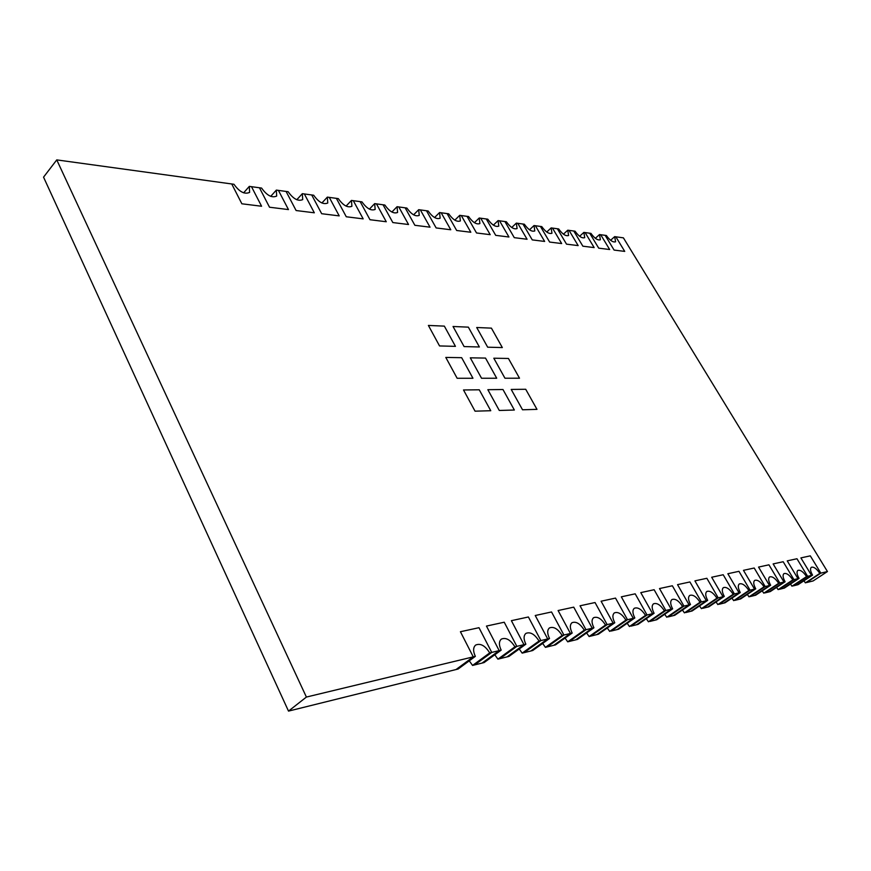 <?xml version="1.0" encoding="UTF-8"?>
<svg xmlns="http://www.w3.org/2000/svg" width="871" height="871" viewBox="0 0 871 871"><rect width="100%" height="100%" fill="white"/><g stroke="black" fill="none" stroke-linecap="round" stroke-linejoin="round"><path stroke-width="1.31" d="M599.498 234.56L600.38 239.743C597.746 240.581 594.599 238.458 590.941 233.384L589.711 233.21L598.715 248.159L609.667 249.52L600.707 234.724L599.498 234.56L595.35 238.306M827.45 571.539L819.818 573.379L805.381 582.862L820.841 573.14L810.302 555.85L820.841 573.14L806.415 582.601L813.1 580.946L827.45 571.539L623.407 237.848L615.841 236.803L624.725 251.392L614.099 250.075L605.16 235.333L614.099 250.075L624.725 251.392L615.841 236.803L614.665 236.64L615.579 241.779C613.021 242.574 609.94 240.472 606.358 235.497L600.707 234.724L609.667 249.52L598.715 248.159L589.711 233.21L583.864 232.405L579.629 236.281M594.153 247.593L585.116 232.579L594.153 247.593L582.862 246.188L594.153 247.593M583.864 232.405L584.724 237.652C582.002 238.523 578.78 236.368 575.056 231.196L573.782 231.022L582.862 246.188L573.782 231.022L567.761 230.194L563.439 234.179M578.159 245.6L569.046 230.369L578.159 245.6L566.52 244.152L578.159 245.6M567.761 230.194L568.6 235.486C565.78 236.411 562.47 234.223 558.67 228.942L557.364 228.757L566.52 244.152L557.364 228.757L551.158 227.908L546.738 232.024M561.664 243.553L552.486 228.093L561.664 243.553L549.655 242.062L561.664 243.553M551.158 227.908L551.964 233.254C549.046 234.223 545.66 232.013 541.784 226.612L540.434 226.427L549.655 242.062L540.434 226.427L534.032 225.545L529.514 229.802M544.647 241.43L535.393 225.741L544.647 241.43L532.257 239.895L544.647 241.43M534.032 225.545L534.794 230.946C531.789 231.98 528.305 229.737 524.353 224.217L522.959 224.032L532.257 239.895L522.959 224.032L516.351 223.118L511.734 227.505M527.075 239.253L517.766 223.314L527.075 239.253L514.282 237.663L527.075 239.253M516.351 223.118L517.091 228.561C513.966 229.65 510.395 227.375 506.356 221.746L504.919 221.55L514.282 237.663L504.919 221.55L498.092 220.603L493.389 225.132M508.936 236.999L499.551 220.809L508.936 236.999L495.719 235.355L508.936 236.999M498.092 220.603L498.8 226.112C495.566 227.255 491.897 224.947 487.771 219.187L486.279 218.98L495.719 235.355L486.279 218.98L479.224 218.011L474.423 222.682M490.199 234.669L480.738 218.218L490.199 234.669L476.524 232.971L490.199 234.669M479.224 218.011L479.899 223.564C476.557 224.783 472.779 222.443 468.565 216.541L467.019 216.335L476.524 232.971L467.019 216.335L459.725 215.333L454.825 220.156M470.819 232.252L461.292 215.54L470.819 232.252L456.676 230.499L470.819 232.252M459.725 215.333L460.367 220.929C456.894 222.225 453.007 219.851 448.696 213.809L447.106 213.591L456.676 230.499L447.106 213.591L439.561 212.557L434.564 217.543M450.764 229.759L441.172 212.774L450.764 229.759L436.142 227.941L450.764 229.759M439.561 212.557L440.16 218.207C436.556 219.568 432.549 217.162 428.14 210.989L426.496 210.76L436.142 227.941L426.496 210.76L418.69 209.682L413.594 214.832M430.024 227.179L420.355 209.911L430.024 227.179L414.868 225.295L430.024 227.179M418.69 209.682L419.245 215.387C415.511 216.835 411.384 214.386 406.866 208.06L405.157 207.821L414.868 225.295L405.157 207.821L397.067 206.71L391.885 212.034M408.532 224.511L398.798 206.95L408.532 224.511L392.832 222.562L408.532 224.511M397.067 206.71L397.59 212.459C393.714 213.994 389.457 211.522 384.83 205.023L383.055 204.783L392.832 222.562L383.055 204.783L374.672 203.629L369.391 209.127M386.267 221.746L376.468 203.879L386.267 221.746L369.99 219.721L386.267 221.746M374.672 203.629L375.161 209.432C371.122 211.054 366.724 208.539 361.977 201.876L360.148 201.626L369.99 219.721L360.148 201.626L351.449 200.428L346.081 206.111M363.174 218.871L353.31 200.689L363.174 218.871L346.277 216.77L363.174 218.871M351.449 200.428L351.895 206.285C347.692 208.017 343.152 205.458 338.286 198.621L336.38 198.359L346.277 216.77L336.38 198.359L327.354 197.118L321.889 202.987M339.211 215.888L329.282 197.379L339.211 215.888L321.671 213.711L339.211 215.888M327.354 197.118L327.757 203.008C323.381 204.848 318.688 202.257 313.68 195.235L311.709 194.962L321.671 213.711L311.709 194.962L302.335 193.678L296.793 199.742M314.322 212.796L304.349 193.95L314.322 212.796L296.107 210.532L314.322 212.796M302.335 193.678L302.705 199.611C298.132 201.571 293.277 198.936 288.138 191.718L286.08 191.446L296.107 210.532L286.08 191.446L276.347 190.096L270.718 196.356M288.464 209.584L278.426 190.39L288.464 209.584L269.52 207.222L288.464 209.584M276.347 190.096L276.673 196.073C271.904 198.163 266.874 195.496 261.583 188.071L259.449 187.777L269.52 207.222L259.449 187.777L249.324 186.383L243.619 192.839M261.583 206.242L251.49 186.677L261.583 206.242L241.866 203.792L261.583 206.242M249.324 186.383L249.607 192.393C244.631 194.625 239.416 191.914 233.961 184.271L231.74 183.966L241.866 203.792L231.74 183.966L56.757 159.894L43.55 177.151L288.508 711.106L306.396 697.061L56.757 159.894M803.944 580.794L805.381 582.862M819.818 573.379C816.552 568.6 813.721 566.575 811.326 567.293C809.954 568.611 810.357 571.224 812.556 575.132L798.043 584.681L793.035 585.922L807.613 576.319L791.968 586.194L806.546 576.58C803.236 571.703 800.34 569.645 797.869 570.407C796.442 571.768 796.845 574.425 799.055 578.388L784.39 588.067L779.229 589.351L793.938 579.618L778.119 589.623L792.839 579.879C789.474 574.914 786.513 572.824 783.954 573.619C782.496 575.023 782.877 577.734 785.098 581.752L770.291 591.572L764.945 592.89L779.806 583.015L763.802 593.173L778.674 583.298C775.255 578.224 772.229 576.112 769.583 576.95C768.07 578.388 768.429 581.142 770.661 585.225L755.712 595.187L750.192 596.559L765.195 586.542L749.006 596.853L764.03 586.825C760.557 581.654 757.443 579.509 754.711 580.391C753.143 581.872 753.491 584.681 755.734 588.818L740.633 598.932L734.917 600.348L750.083 590.179L733.698 600.652L748.864 590.473C745.336 585.192 742.146 583.026 739.316 583.951C737.693 585.475 738.02 588.339 740.285 592.541L725.031 602.797L719.119 604.267L734.427 593.957L717.846 604.583L733.175 594.251C729.582 588.861 726.316 586.662 723.376 587.642C721.7 589.21 722.005 592.128 724.28 596.395L708.874 606.804L702.745 608.328L718.216 597.854L701.438 608.655L716.909 598.17C713.251 592.661 709.898 590.429 706.86 591.463C705.118 593.086 705.401 596.058 707.688 600.391L692.129 610.963L685.782 612.542L701.395 601.905L684.421 612.879L700.044 602.231C696.321 596.602 692.881 594.338 689.723 595.437C687.927 597.103 688.188 600.141 690.485 604.539L674.775 615.264L668.188 616.908L683.953 606.107L666.772 617.256L682.559 606.445C678.77 600.685 675.232 598.388 671.944 599.553C670.093 601.273 670.322 604.376 672.63 608.84L656.767 619.738L649.929 621.437L665.858 610.473L648.46 621.796L664.399 610.821C660.534 604.931 656.897 602.59 653.49 603.832C651.562 605.606 651.769 608.764 654.088 613.304L638.073 624.376L630.963 626.14L647.044 615.002L629.439 626.521L645.531 615.362C641.6 609.33 637.855 606.967 634.306 608.274C632.313 610.114 632.488 613.336 634.817 617.942L618.639 629.2L611.257 631.029L627.49 619.706L609.678 631.421L625.922 620.087C621.905 613.903 618.051 611.507 614.36 612.89C612.291 614.795 612.433 618.094 614.774 622.776L598.442 634.208L590.767 636.113L607.152 624.616L590.767 636.113L589.112 636.527L605.519 625.008C601.426 618.66 597.452 616.233 593.597 617.702C591.453 619.673 591.561 623.037 593.913 627.795L577.429 639.423L569.427 641.404L585.976 629.711L569.427 641.404L567.718 641.829L584.267 630.125C580.097 623.614 575.992 621.154 571.975 622.721C569.754 624.757 569.819 628.198 572.182 633.032L555.546 644.856L547.206 646.924L563.907 635.024L547.206 646.924L545.42 647.36L562.133 635.46C557.865 628.775 553.629 626.271 549.427 627.947C547.119 630.06 547.151 633.576 549.525 638.497L532.725 650.517L524.037 652.673L540.891 640.577L524.037 652.673L522.175 653.13L539.029 641.023C534.674 634.164 530.297 631.617 525.899 633.402C523.504 635.601 523.493 639.194 525.866 644.192L508.936 656.418L499.867 658.672L516.851 646.358L499.867 658.672L497.918 659.151L514.924 646.826C510.46 639.771 505.931 637.202 501.337 639.107C498.843 641.383 498.789 645.063 501.173 650.136L484.08 662.581L474.608 664.932L491.745 652.412L474.608 664.932L472.572 665.433L489.72 652.902C485.158 645.64 480.465 643.027 475.653 645.063C473.062 647.436 472.964 651.192 475.348 656.364L458.113 669.026L288.508 711.106M812.556 575.132L796.976 584.942L811.511 575.383L800.895 557.897L811.511 575.383L806.546 576.58M810.302 555.85L800.895 557.897L810.302 555.85M796.965 558.747L807.613 576.319L796.965 558.747L787.242 560.859L797.967 578.649L783.29 588.339L797.967 578.649L787.242 560.859L796.965 558.747M790.476 584.049L791.968 586.194M799.055 578.388L792.839 579.879M783.181 561.73L793.938 579.618L783.181 561.73L773.132 563.918L783.976 582.013L769.158 591.845L783.976 582.013L773.132 563.918L783.181 561.73M776.573 587.402L778.119 589.623M785.098 581.752L778.674 583.298M768.941 564.822L779.806 583.015L768.941 564.822L758.554 567.075L769.507 585.497L754.536 595.481L769.507 585.497L758.554 567.075L768.941 564.822M762.201 590.865L763.802 593.173M770.661 585.225L764.03 586.825M754.21 568.012L765.195 586.542L754.21 568.012L743.464 570.342L754.536 589.112L739.425 599.226L754.536 589.112L743.464 570.342L754.21 568.012M747.34 594.436L749.006 596.853M755.734 588.818L748.864 590.473M738.967 571.322L750.083 590.179L738.967 571.322L727.851 573.728L739.043 592.835L723.779 603.113L739.043 592.835L727.851 573.728L738.967 571.322M731.956 598.137L733.698 600.652M740.285 592.541L733.175 594.251M723.202 574.74L734.427 593.957L723.202 574.74L711.683 577.244L722.995 596.711L707.579 607.131L722.995 596.711L711.683 577.244L723.202 574.74M716.038 601.97L717.846 604.583M724.28 596.395L716.909 598.17M706.86 578.29L718.216 597.854L706.86 578.29L694.916 580.87L706.359 600.718L690.79 611.29L706.359 600.718L694.916 580.87L706.86 578.29M699.544 605.933L701.438 608.655M707.688 600.391L700.044 602.231M689.919 581.959L701.395 601.905L689.919 581.959L677.54 584.637L689.103 604.866L673.381 615.612L689.103 604.866L677.54 584.637L689.919 581.959M682.439 610.027L684.421 612.879M690.485 604.539L682.559 606.445M672.358 585.769L683.953 606.107L672.358 585.769L659.51 588.556L671.203 609.188L655.319 620.098L671.203 609.188L659.51 588.556L672.358 585.769M664.704 614.284L666.772 617.256M672.63 608.84L664.399 610.821M654.132 589.721L665.858 610.473L654.132 589.721L640.784 592.618L652.597 613.663L636.57 624.747L652.597 613.663L640.784 592.618L654.132 589.721M646.304 618.693L648.46 621.796M654.088 613.304L645.531 615.362M635.199 593.826L647.044 615.002L635.199 593.826L621.328 596.831L633.271 618.323L617.082 629.581L633.271 618.323L621.328 596.831L635.199 593.826M627.174 623.266L629.439 626.521M634.817 617.942L625.922 620.087M615.514 598.094L627.49 619.706L615.514 598.094L601.099 601.219L613.162 623.168L596.82 634.611L613.162 623.168L601.099 601.219L615.514 598.094M607.294 628.013L609.678 631.421M614.774 622.776L605.519 625.008M595.045 602.536L607.152 624.616L595.045 602.536L580.042 605.791L592.236 628.209L575.731 639.837L592.236 628.209L580.042 605.791L595.045 602.536M586.608 632.945L589.112 636.527M593.913 627.795L584.267 630.125M573.739 607.152L585.976 629.711L573.739 607.152L558.104 610.538L570.429 633.457L553.782 645.291L570.429 633.457L558.104 610.538L573.739 607.152M565.083 638.084L567.718 641.829M572.182 633.032L562.133 635.46M551.539 611.965L563.907 635.024L551.539 611.965L535.24 615.503L547.696 638.933L530.896 650.964L547.696 638.933L535.24 615.503L551.539 611.965M542.633 643.419L545.42 647.36M549.525 638.497L539.029 641.023M528.392 616.984L540.891 640.577L528.392 616.984L511.386 620.675L523.961 644.649L507.009 656.897L523.961 644.649L511.386 620.675L528.392 616.984M519.236 648.982L522.175 653.13M525.866 644.192L514.924 646.826M504.233 622.221L516.851 646.358L504.233 622.221L486.464 626.075L499.181 650.626L482.077 663.081L499.181 650.626L486.464 626.075L504.233 622.221M494.804 654.774L497.918 659.151M501.173 650.136L489.72 652.902M478.996 627.697L491.745 652.412L478.996 627.697L460.421 631.725L473.258 656.865L456.023 669.549L473.258 656.865L460.421 631.725L478.996 627.697M469.273 660.828L472.572 665.433M475.348 656.364L306.396 697.061M457.144 378.275L472.953 378.264L461.663 357.687L445.8 357.426L457.144 378.275L472.953 378.264L461.663 357.687L445.8 357.426L457.144 378.275M439.539 345.939L455.446 346.353L444.352 326.124L428.39 325.438L439.539 345.939L455.446 346.353L444.352 326.124L428.39 325.438L439.539 345.939M481.543 378.254L496.71 378.232L485.517 358.079L470.296 357.829L481.543 378.254L496.71 378.232L485.517 358.079L470.296 357.829L481.543 378.254M464.101 346.582L479.366 346.974L468.358 327.148L453.04 326.494L464.101 346.582L479.366 346.974L468.358 327.148L453.04 326.494L464.101 346.582M504.951 378.221L519.508 378.21L508.424 358.46L493.813 358.221L504.951 378.221L519.508 378.21L508.424 358.46L493.813 358.221L504.951 378.221M487.673 347.191L502.327 347.573L491.418 328.138L476.709 327.507L487.673 347.191L502.327 347.573L491.418 328.138L476.709 327.507L487.673 347.191M499.29 410.47L514.347 410.023L502.97 389.522L487.847 389.696L499.29 410.47L514.347 410.023L502.97 389.522L487.847 389.696L499.29 410.47M522.535 409.784L536.982 409.359L525.714 389.272L511.201 389.435L522.535 409.784L536.982 409.359L525.714 389.272L511.201 389.435L522.535 409.784M490.754 410.72L479.268 389.794L463.503 389.968L475.054 411.177L490.754 410.72L479.268 389.794L463.503 389.968L475.054 411.177L490.754 410.72M614.665 236.64L610.604 240.287"/></g></svg>
